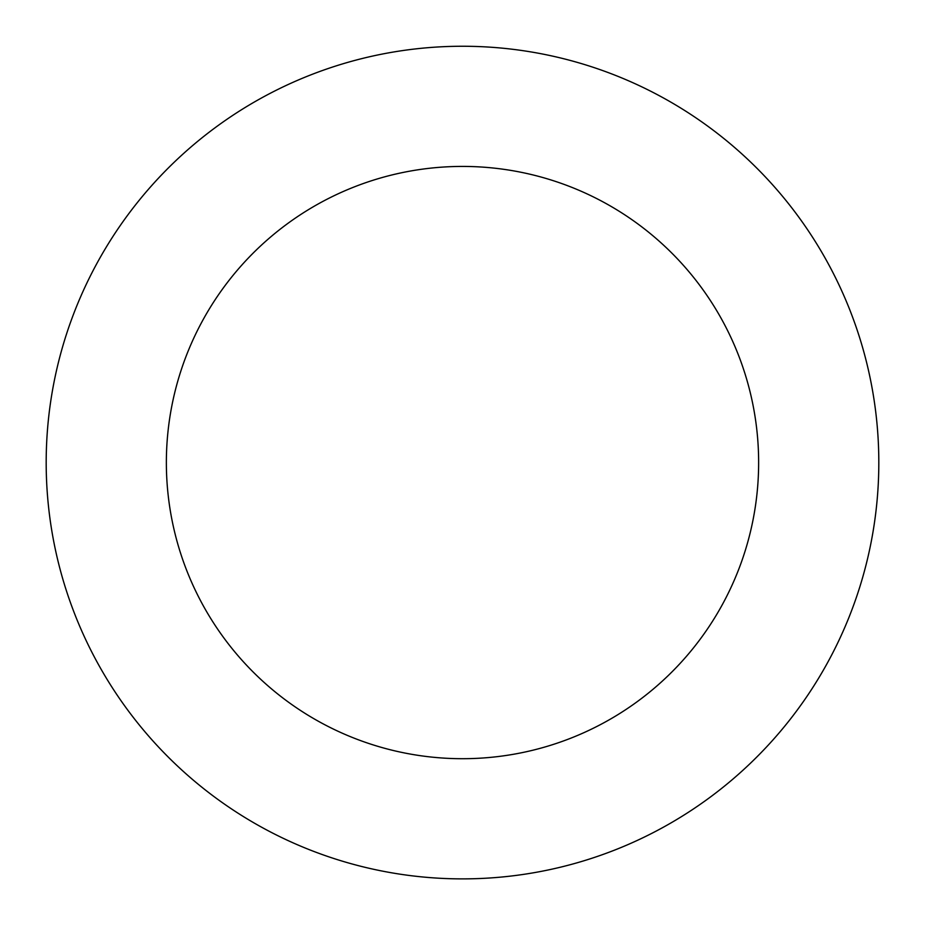 <?xml version="1.0" encoding="UTF-8"?>
<svg xmlns="http://www.w3.org/2000/svg" width="925" height="925" viewBox="0 0 925 925"><rect width="100%" height="100%" fill="white"/><g stroke="black" fill="none" stroke-linecap="round" stroke-linejoin="round"><path stroke-width="1.39" d="M310.083 75.156A416.319 416.319 0 0 0 203.199 788.273A416.319 416.319 0 0 0 874.218 524.278A416.319 416.319 0 0 0 310.083 75.156M354.078 186.989A296.139 296.139 0 0 0 278.055 694.247A296.139 296.139 0 0 0 755.367 506.461A296.139 296.139 0 0 0 354.078 186.989"/></g></svg>
